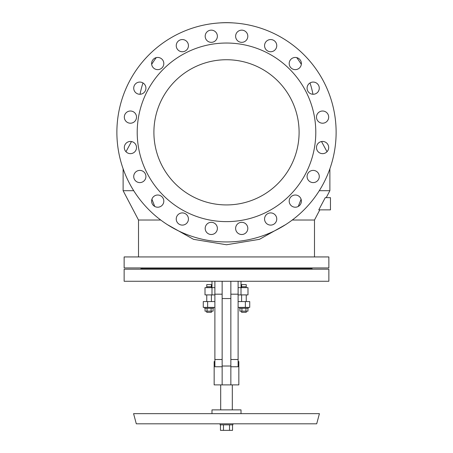 <?xml version="1.0" encoding="UTF-8"?>
<svg xmlns="http://www.w3.org/2000/svg" width="453" height="453" viewBox="0 0 453 453"><rect width="100%" height="100%" fill="white"/><g stroke="black" fill="none" stroke-linecap="round" stroke-linejoin="round"><path stroke-width="0.68" d="M167.282 224.58L193.527 239.331L226.5 244.762L259.473 239.331L285.718 224.58M298.278 206.432L301.075 199.201M336.12 132.327A109.62 109.62 0 0 1 226.5 241.947A109.62 109.62 0 0 1 116.88 132.327A109.62 109.62 0 0 1 226.5 22.707A109.62 109.62 0 0 1 336.12 132.327M124.32 147.548A6.099 6.099 0 0 0 130.419 153.646A6.099 6.099 0 0 0 136.517 147.548A6.099 6.099 0 0 0 130.419 141.449A6.099 6.099 0 0 0 124.32 147.548M124.32 117.112A6.099 6.099 0 0 0 130.419 123.21A6.099 6.099 0 0 0 136.517 117.112A6.099 6.099 0 0 0 130.419 111.013A6.099 6.099 0 0 0 124.32 117.112M133.726 176.494A6.099 6.099 0 0 0 139.824 182.593A6.099 6.099 0 0 0 145.923 176.494A6.099 6.099 0 0 0 139.824 170.396A6.099 6.099 0 0 0 133.726 176.494M145.923 88.165A6.099 6.099 0 0 0 139.824 82.067A6.099 6.099 0 0 0 133.726 88.165A6.099 6.099 0 0 0 139.824 94.264A6.099 6.099 0 0 0 145.923 88.165M151.613 201.115A6.099 6.099 0 0 0 157.712 207.214A6.099 6.099 0 0 0 163.81 201.115A6.099 6.099 0 0 0 157.712 195.017A6.099 6.099 0 0 0 151.613 201.115M163.81 63.545A6.099 6.099 0 0 0 157.712 57.446A6.099 6.099 0 0 0 151.613 63.545A6.099 6.099 0 0 0 157.712 69.637A6.099 6.099 0 0 0 163.81 63.545M188.437 219.009A6.099 6.099 0 0 0 182.338 212.91A6.099 6.099 0 0 0 176.24 219.009A6.099 6.099 0 0 0 182.338 225.101A6.099 6.099 0 0 0 188.437 219.009M188.437 45.651A6.099 6.099 0 0 0 182.338 39.553A6.099 6.099 0 0 0 176.24 45.651A6.099 6.099 0 0 0 182.338 51.75A6.099 6.099 0 0 0 188.437 45.651M205.186 228.408A6.099 6.099 0 0 0 211.285 234.507A6.099 6.099 0 0 0 217.378 228.408A6.099 6.099 0 0 0 211.285 222.315A6.099 6.099 0 0 0 205.186 228.408M205.186 36.246A6.099 6.099 0 0 0 211.285 42.344A6.099 6.099 0 0 0 217.378 36.246A6.099 6.099 0 0 0 211.285 30.147A6.099 6.099 0 0 0 205.186 36.246M247.814 228.408A6.099 6.099 0 0 0 241.715 222.315A6.099 6.099 0 0 0 235.622 228.408A6.099 6.099 0 0 0 241.715 234.507A6.099 6.099 0 0 0 247.814 228.408M247.814 36.246A6.099 6.099 0 0 0 241.715 30.147A6.099 6.099 0 0 0 235.622 36.246A6.099 6.099 0 0 0 241.715 42.344A6.099 6.099 0 0 0 247.814 36.246M276.76 219.009A6.099 6.099 0 0 0 270.662 212.91A6.099 6.099 0 0 0 264.563 219.009A6.099 6.099 0 0 0 270.662 225.101A6.099 6.099 0 0 0 276.76 219.009M276.76 45.651A6.099 6.099 0 0 0 270.662 39.553A6.099 6.099 0 0 0 264.563 45.651A6.099 6.099 0 0 0 270.662 51.75A6.099 6.099 0 0 0 276.76 45.651M301.387 201.115A6.099 6.099 0 0 0 295.288 195.017A6.099 6.099 0 0 0 289.19 201.115A6.099 6.099 0 0 0 295.288 207.214A6.099 6.099 0 0 0 301.387 201.115M301.387 63.545A6.099 6.099 0 0 0 295.288 57.446A6.099 6.099 0 0 0 289.19 63.545A6.099 6.099 0 0 0 295.288 69.637A6.099 6.099 0 0 0 301.387 63.545M307.077 88.165A6.099 6.099 0 0 0 313.176 94.264A6.099 6.099 0 0 0 319.274 88.165A6.099 6.099 0 0 0 313.176 82.067A6.099 6.099 0 0 0 307.077 88.165M319.274 176.494A6.099 6.099 0 0 0 313.176 170.396A6.099 6.099 0 0 0 307.077 176.494A6.099 6.099 0 0 0 313.176 182.593A6.099 6.099 0 0 0 319.274 176.494M328.68 117.112A6.099 6.099 0 0 0 322.581 111.013A6.099 6.099 0 0 0 316.483 117.112A6.099 6.099 0 0 0 322.581 123.21A6.099 6.099 0 0 0 328.68 117.112M316.483 147.548A6.099 6.099 0 0 0 322.581 153.646A6.099 6.099 0 0 0 328.68 147.548A6.099 6.099 0 0 0 322.581 141.449A6.099 6.099 0 0 0 316.483 147.548M226.5 59.734A72.599 72.599 0 0 1 299.099 132.327A72.599 72.599 0 0 1 226.5 204.926A72.599 72.599 0 0 1 153.901 132.327A72.599 72.599 0 0 1 226.5 59.734M226.5 43.035A89.292 89.292 0 0 0 137.208 132.327A89.292 89.292 0 0 0 226.5 221.625A89.292 89.292 0 0 0 315.792 132.327A89.292 89.292 0 0 0 226.5 43.035M328.861 267.938L124.139 267.938L124.139 256.936L328.861 256.936L328.861 267.938M314.49 256.936L314.49 220.028L292.27 220.028M326.222 197.667L329.88 190.696L319.291 190.696M318.793 209.864L325.26 197.667L330.458 197.667L330.458 209.864L318.793 209.864M133.709 190.696L123.12 190.696L123.12 168.793M312.162 269.19L312.162 268.737L140.838 268.737L140.838 269.19M226.5 269.19L124.139 269.19L124.139 281.268L328.861 281.268L328.861 269.19L226.5 269.19M206.755 286.749L211.398 286.749L211.398 284.592L206.755 284.592L206.755 287.644M211.398 286.749L211.398 287.644M214.886 287.644L205.011 287.644L205.011 294.903L211.981 294.903L211.981 281.268M241.602 286.749L246.245 286.749L246.245 284.592L241.602 284.592L241.602 287.644M246.245 286.749L246.245 287.644M238.114 294.903L247.989 294.903L247.989 287.644L238.114 287.644M241.019 294.903L241.019 281.268M214.886 294.903L211.981 294.903M214.886 301.579L203.267 301.579L203.267 307.389L214.886 307.389M238.114 307.389L249.733 307.389L249.733 301.579L238.114 301.579M239.569 307.389L239.569 308.261L248.278 308.261L248.278 307.389M239.897 308.261L239.897 311.166L247.95 311.166L247.95 308.261M246.245 311.166L246.245 312.327L241.602 312.327L241.602 311.166M245.934 308.261L245.934 311.166M241.913 308.261L241.913 311.166M204.722 307.389L204.722 308.261L213.431 308.261L213.431 307.389M205.05 308.261L205.05 311.166L213.103 311.166L213.103 308.261M211.398 311.166L211.398 312.327L206.755 312.327L206.755 311.166M211.087 308.261L211.087 311.166M207.066 308.261L207.066 311.166M230.854 281.268L230.854 384.891L238.844 384.891L238.844 361.539L238.114 361.539M214.886 361.539L214.156 361.539L214.156 384.891L230.854 384.891L222.146 384.891L222.146 366.018L230.854 366.018M241.019 413.651L241.019 409.88L211.981 409.88L211.981 413.651M319.422 413.651L133.578 413.651L136.302 423.815L316.698 423.815L319.422 413.651M232.887 423.815L232.887 424.835L220.113 424.835L220.113 423.815M223.482 424.835L223.482 430.35L232.536 430.35L232.536 424.835M229.518 424.835L229.518 430.35M220.464 424.835L220.464 430.35L223.482 430.35M222.146 366.766L214.886 366.766L214.886 359.506L222.146 359.506M214.886 281.268L214.886 359.506M238.114 281.268L238.114 366.766L230.854 366.766M222.146 281.268L222.146 366.018M151.925 199.201L154.722 206.432M160.73 220.028L138.51 220.028L123.12 190.696M245.373 307.389L245.373 301.579M207.627 301.579L207.627 307.389M222.146 294.19L214.886 294.19M230.854 359.506L238.114 359.506M238.114 294.19L230.854 294.19M230.854 298.544L222.146 298.544M314.49 220.028L319.818 209.864M329.88 190.696L329.88 168.793M131.489 141.546L125.979 151.727M321.511 141.546L327.021 151.727M312.949 94.258A87.99 87.99 0 0 0 310.016 82.95M301.33 64.354A87.99 87.99 0 0 0 296.715 57.616M233.68 22.944A87.99 87.99 0 0 0 219.32 22.944M310.713 268.737L310.713 267.938M246.245 301.579L246.245 294.903M211.398 301.579L211.398 294.903M220.69 409.88L220.69 384.891M232.31 409.88L232.31 384.891M156.285 57.616A87.99 87.99 0 0 0 151.67 64.354M142.984 82.95A87.99 87.99 0 0 0 140.051 94.258M241.602 301.579L241.602 294.903M142.287 268.737L142.287 267.938M206.755 301.579L206.755 294.903M138.51 256.936L138.51 220.028"/></g></svg>
